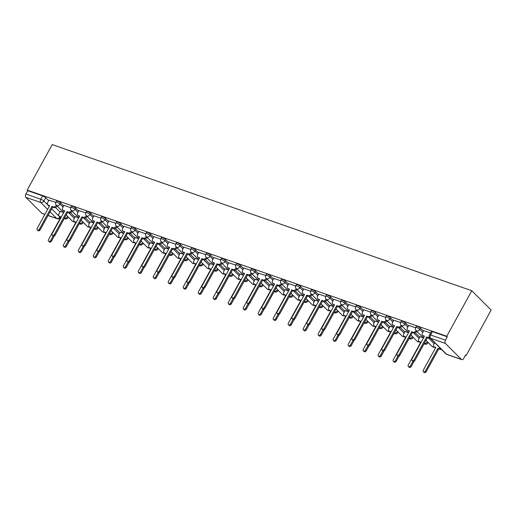 <?xml version="1.0" encoding="UTF-8"?>
<svg xmlns="http://www.w3.org/2000/svg" width="517" height="517" viewBox="0 0 517 517"><rect width="100%" height="100%" fill="white"/><g stroke="black" fill="none" stroke-linecap="round" stroke-linejoin="round"><path stroke-width="0.78" d="M63.656 205.869L60.683 202.897A2.527 0.556 -151.2 0 0 57.633 201.1A2.527 0.556 -151.2 0 0 56.547 201.01L55.894 202.199A2.527 0.556 28.8 0 1 56.98 202.289A2.527 0.556 28.8 0 1 60.03 204.086L63.003 207.052M78.649 211.091L75.676 208.118A2.527 0.556 -151.2 0 0 72.626 206.322A2.527 0.556 -151.2 0 0 71.54 206.231L70.887 207.42A2.527 0.556 28.8 0 1 71.973 207.511A2.527 0.556 28.8 0 1 75.023 209.307L77.996 212.274M93.642 216.313L90.669 213.34A2.527 0.556 -151.2 0 0 87.619 211.543A2.527 0.556 -151.2 0 0 86.533 211.453L85.88 212.642A2.527 0.556 28.8 0 1 86.966 212.733A2.527 0.556 28.8 0 1 90.016 214.529L92.989 217.495M108.635 221.535L105.655 218.562A2.527 0.556 -151.2 0 0 102.605 216.765A2.527 0.556 -151.2 0 0 101.526 216.675L100.873 217.864A2.527 0.556 28.8 0 1 101.952 217.948A2.527 0.556 28.8 0 1 105.003 219.751L107.982 222.717M123.621 226.75L120.648 223.783A2.527 0.556 -151.2 0 0 117.598 221.987A2.527 0.556 -151.2 0 0 116.512 221.896L115.86 223.085A2.527 0.556 28.8 0 1 116.945 223.17A2.527 0.556 28.8 0 1 119.996 224.973L122.968 227.939M138.614 231.971L135.641 229.005A2.527 0.556 -151.2 0 0 132.591 227.209A2.527 0.556 -151.2 0 0 131.505 227.118L130.853 228.307A2.527 0.556 28.8 0 1 131.938 228.391A2.527 0.556 28.8 0 1 134.989 230.188L137.961 233.161M153.607 237.193L150.634 234.227A2.527 0.556 -151.2 0 0 147.584 232.43A2.527 0.556 -151.2 0 0 146.498 232.34L145.846 233.529A2.527 0.556 28.8 0 1 146.931 233.613A2.527 0.556 28.8 0 1 149.982 235.409L152.954 238.382M168.6 242.415L165.621 239.449A2.527 0.556 -151.2 0 0 162.571 237.652A2.527 0.556 -151.2 0 0 161.491 237.562L160.839 238.751A2.527 0.556 28.8 0 1 161.918 238.835A2.527 0.556 28.8 0 1 164.968 240.631L167.947 243.604M183.587 247.637L180.614 244.67A2.527 0.556 -151.2 0 0 177.564 242.874A2.527 0.556 -151.2 0 0 176.478 242.783L175.825 243.966A2.527 0.556 28.8 0 1 176.911 244.056A2.527 0.556 28.8 0 1 179.961 245.853L182.934 248.826M198.58 252.858L195.607 249.892A2.527 0.556 -151.2 0 0 192.557 248.089A2.527 0.556 -151.2 0 0 191.471 248.005L190.818 249.188A2.527 0.556 28.8 0 1 191.904 249.278A2.527 0.556 28.8 0 1 194.954 251.075L197.927 254.047M213.573 258.08L210.6 255.114A2.527 0.556 -151.2 0 0 207.55 253.311A2.527 0.556 -151.2 0 0 206.464 253.227L205.811 254.409A2.527 0.556 28.8 0 1 206.897 254.5A2.527 0.556 28.8 0 1 209.947 256.296L212.92 259.269M228.566 263.302L225.586 260.329A2.527 0.556 -151.2 0 0 222.536 258.532A2.527 0.556 -151.2 0 0 221.457 258.448L220.804 259.631A2.527 0.556 28.8 0 1 221.883 259.721A2.527 0.556 28.8 0 1 224.934 261.518L227.913 264.491M243.552 268.523L240.579 265.551A2.527 0.556 -151.2 0 0 237.529 263.754A2.527 0.556 -151.2 0 0 236.443 263.67L235.791 264.853A2.527 0.556 28.8 0 1 236.876 264.943A2.527 0.556 28.8 0 1 239.927 266.74L242.9 269.712M258.545 273.745L255.572 270.772A2.527 0.556 -151.2 0 0 252.522 268.976A2.527 0.556 -151.2 0 0 251.436 268.892L250.784 270.074A2.527 0.556 28.8 0 1 251.869 270.165A2.527 0.556 28.8 0 1 254.92 271.961L257.893 274.934M273.538 278.967L270.565 275.994A2.527 0.556 -151.2 0 0 267.515 274.197A2.527 0.556 -151.2 0 0 266.429 274.107L265.777 275.296A2.527 0.556 28.8 0 1 266.862 275.387A2.527 0.556 28.8 0 1 269.913 277.183L272.886 280.156M288.531 284.188L285.552 281.216A2.527 0.556 -151.2 0 0 282.502 279.419A2.527 0.556 -151.2 0 0 281.422 279.329L280.77 280.518A2.527 0.556 28.8 0 1 281.849 280.608A2.527 0.556 28.8 0 1 284.899 282.405L287.879 285.371M303.518 289.41L300.545 286.437A2.527 0.556 -151.2 0 0 297.495 284.641A2.527 0.556 -151.2 0 0 296.409 284.55L295.756 285.739A2.527 0.556 28.8 0 1 296.842 285.83A2.527 0.556 28.8 0 1 299.892 287.626L302.865 290.593M318.511 294.632L315.538 291.659A2.527 0.556 -151.2 0 0 312.488 289.863A2.527 0.556 -151.2 0 0 311.402 289.772L310.749 290.961A2.527 0.556 28.8 0 1 311.835 291.052A2.527 0.556 28.8 0 1 314.885 292.848L317.858 295.814M333.504 299.854L330.531 296.881A2.527 0.556 -151.2 0 0 327.481 295.084A2.527 0.556 -151.2 0 0 326.395 294.994L325.742 296.183A2.527 0.556 28.8 0 1 326.828 296.273A2.527 0.556 28.8 0 1 329.878 298.07L332.851 301.036M348.497 305.075L345.518 302.102A2.527 0.556 -151.2 0 0 342.467 300.306A2.527 0.556 -151.2 0 0 341.388 300.215L340.735 301.405A2.527 0.556 28.8 0 1 341.815 301.495A2.527 0.556 28.8 0 1 344.865 303.292L347.844 306.258M363.483 310.297L360.511 307.324A2.527 0.556 -151.2 0 0 357.46 305.528A2.527 0.556 -151.2 0 0 356.375 305.437L355.722 306.626A2.527 0.556 28.8 0 1 356.808 306.717A2.527 0.556 28.8 0 1 359.858 308.513L362.831 311.48M378.476 315.512L375.504 312.546A2.527 0.556 -151.2 0 0 372.453 310.749A2.527 0.556 -151.2 0 0 371.368 310.659L370.715 311.848A2.527 0.556 28.8 0 1 371.801 311.932A2.527 0.556 28.8 0 1 374.851 313.735L377.824 316.701M393.469 320.734L390.497 317.768A2.527 0.556 -151.2 0 0 387.446 315.971A2.527 0.556 -151.2 0 0 386.361 315.881L385.708 317.07A2.527 0.556 28.8 0 1 386.794 317.154A2.527 0.556 28.8 0 1 389.844 318.957L392.817 321.923M408.462 325.956L405.483 322.989A2.527 0.556 -151.2 0 0 402.433 321.193A2.527 0.556 -151.2 0 0 401.354 321.102L400.701 322.291A2.527 0.556 28.8 0 1 401.78 322.375A2.527 0.556 28.8 0 1 404.83 324.172L407.81 327.145M423.449 331.177L420.476 328.211A2.527 0.556 -151.2 0 0 417.426 326.414A2.527 0.556 -151.2 0 0 416.34 326.324L415.687 327.513A2.527 0.556 28.8 0 1 416.773 327.597A2.527 0.556 28.8 0 1 419.823 329.394L422.796 332.366M465.384 355.341L466.114 355.599L491.15 310.064L471.782 290.722L446.746 336.257L27.181 190.127L52.217 144.592L471.782 290.722M44.863 214.439L42.187 213.508A2.527 1.493 -70.8 0 1 41.832 213.282L25.85 197.32A2.527 1.493 -70.8 0 1 25.908 194.037L27.744 190.689L42.64 195.878A2.527 0.556 28.8 0 1 45.69 197.675L48.669 200.648M55.493 207.459L59.959 211.925M27.744 190.689L27.181 190.127M461.397 359.412L445.415 343.45L430.519 338.267L446.501 354.223L461.397 359.412A2.527 1.493 109.2 0 0 461.752 359.638A2.527 1.493 109.2 0 0 463.717 358.378L465.552 355.037L466.114 355.599M447.315 336.819L432.419 331.636A2.527 0.556 -151.2 0 0 431.333 331.546L429.498 334.887A2.527 0.556 28.8 0 1 430.577 334.977L445.473 340.167L447.315 336.819L446.746 336.257M445.473 340.167A2.527 1.493 109.2 0 0 445.415 343.45M430.551 332.967L423.74 330.654M415.571 327.752L408.747 325.432M423.455 337.84L420.043 336.709M400.585 322.53L393.76 320.21M408.462 332.618L405.05 331.487M385.592 317.309L378.767 314.989M393.469 327.397L390.057 326.266M370.599 312.087L363.774 309.767M378.483 322.175L375.071 321.044M355.606 306.865L348.781 304.545M363.49 316.953L360.078 315.829M340.619 301.644L333.795 299.33M348.497 311.732L345.085 310.607M325.626 296.422L318.802 294.108M333.504 306.51L330.092 305.385M310.633 291.2L303.809 288.887M318.517 301.288L315.105 300.164M295.64 285.979L288.816 283.665M303.524 296.067L300.112 294.942M280.653 280.757L273.829 278.443M288.531 290.845L285.119 289.72M265.66 275.535L258.836 273.222M273.538 285.623L270.126 284.499M250.667 270.313L243.843 268M258.552 280.401L255.139 279.277M235.674 265.092L228.85 262.778M243.559 275.18L240.147 274.055M220.688 259.87L213.864 257.556M228.566 269.958L225.153 268.834M205.695 254.648L198.871 252.335M213.573 264.743L210.16 263.612M190.702 249.433L183.878 247.113M198.586 259.521L195.174 258.39M175.709 244.211L168.885 241.891M183.593 254.299L180.181 253.168M160.722 238.99L153.898 236.67M168.6 249.078L165.188 247.947M145.729 233.768L138.905 231.448M153.607 243.856L150.195 242.725M130.736 228.546L123.912 226.226M138.621 238.634L135.208 237.503M115.743 223.325L108.919 221.005M123.628 233.413L120.215 232.282M100.757 218.103L93.932 215.783M108.635 228.191L105.222 227.06M85.764 212.881L78.939 210.561M93.642 222.969L90.229 221.845M70.771 207.66L63.946 205.346M78.655 217.747L75.243 216.623M70.48 212.681L74.952 217.146M85.473 217.903L89.945 222.368M100.466 223.124L104.938 227.59M115.459 228.346L119.925 232.812M130.446 233.568L134.918 238.033M145.439 238.789L149.911 243.248M160.432 244.011L164.904 248.47M175.425 249.233L179.89 253.692M190.411 254.454L194.883 258.914M205.404 259.676L209.876 264.135M220.397 264.898L224.869 269.357M235.39 270.12L239.856 274.579M250.377 275.341L254.849 279.8M265.37 280.557L269.842 285.022M280.363 285.778L284.835 290.244M295.356 291L299.821 295.465M310.342 296.222L314.814 300.687M325.335 301.443L329.807 305.909M340.328 306.665L344.8 311.131M355.321 311.887L359.787 316.352M370.308 317.108L374.78 321.574M385.301 322.33L389.773 326.796M400.294 327.552L404.766 332.017M415.287 332.774L419.752 337.233M55.778 202.438L48.953 200.124M63.662 212.526L60.25 211.401M423.766 330.602L422.505 332.903A2.527 1.958 -45 0 0 422.641 335.359A2.527 1.958 -45 0 0 423.242 335.727L424.489 336.166L411.946 358.985A1.454 1.124 -45 0 0 412.023 360.394A1.454 1.124 -45 0 0 414.156 359.754L426.699 336.935L427.947 337.368A2.527 1.958 -45 0 0 429.478 337.291M424.27 336.567L423.972 336.464A2.527 1.958 135 0 1 423.378 336.089L422.641 335.359M430.092 338.066A2.527 1.958 135 0 1 428.683 338.099L427.436 337.666L414.886 360.485A1.454 1.124 135 0 1 412.76 361.131L412.023 360.394M426.699 336.935L427.436 337.666M441.389 349.343A2.527 1.958 135 0 1 439.98 349.376L438.726 348.943L437.996 348.212L439.243 348.645A2.527 1.958 -45 0 0 440.652 348.607M434.655 342.622L433.802 344.18A2.527 1.958 -45 0 0 433.937 346.636A2.527 1.958 -45 0 0 434.532 347.004L435.786 347.443L423.236 370.262A1.454 1.124 -45 0 0 423.32 371.671A1.454 1.124 -45 0 0 425.446 371.032L437.996 348.212M438.726 348.943L426.182 371.762A1.454 1.124 135 0 1 424.05 372.408L423.32 371.671M435.566 347.844L435.269 347.741A2.527 1.958 135 0 1 434.674 347.366L433.937 346.636M408.779 325.38L407.512 327.681A2.527 1.958 -45 0 0 407.654 330.137A2.527 1.958 -45 0 0 408.249 330.505L409.496 330.945L396.953 353.764A1.454 1.124 -45 0 0 397.03 355.173A1.454 1.124 -45 0 0 399.163 354.533L411.706 331.714L412.96 332.147A2.527 1.958 -45 0 0 416.069 330.66L416.799 331.391A2.527 1.958 135 0 1 413.69 332.877L412.443 332.444L399.899 355.263A1.454 1.124 135 0 1 397.767 355.909L397.03 355.173M409.277 331.345L408.986 331.242A2.527 1.958 135 0 1 408.385 330.867L407.654 330.137M423.526 337.911L416.069 330.66M411.706 331.714L412.443 332.444M393.786 320.159L392.526 322.459A2.527 1.958 -45 0 0 392.661 324.915A2.527 1.958 -45 0 0 393.256 325.283L394.51 325.723L381.96 348.542A1.454 1.124 -45 0 0 382.044 349.957A1.454 1.124 -45 0 0 384.17 349.311L396.72 326.492L397.967 326.925A2.527 1.958 -45 0 0 401.076 325.439L401.812 326.169A2.527 1.958 135 0 1 398.704 327.662L397.45 327.222L384.906 350.048A1.454 1.124 135 0 1 382.774 350.688L382.044 349.957M394.29 326.124L393.993 326.02A2.527 1.958 135 0 1 393.392 325.645L392.661 324.915M396.72 326.492L397.45 327.222M428.166 342.545L428.095 342.668A2.527 1.958 135 0 1 424.987 344.16L424.043 343.831M420.069 336.657L418.809 338.958A2.527 1.958 -45 0 0 418.944 341.414A2.527 1.958 -45 0 0 419.546 341.782L420.793 342.222L408.249 365.041A1.454 1.124 -45 0 0 408.327 366.456A1.454 1.124 -45 0 0 410.459 365.81L412.947 361.273M424.27 343.43A2.527 1.958 -45 0 0 427.359 341.937L427.43 341.808M414.104 361.241L411.189 366.547A1.454 1.124 135 0 1 409.063 367.186L408.327 366.456M420.573 342.622L420.276 342.519A2.527 1.958 135 0 1 419.681 342.144L418.944 341.414M413.173 337.323L413.102 337.446A2.527 1.958 135 0 1 409.994 338.939L409.057 338.609M405.082 331.436L403.816 333.736A2.527 1.958 -45 0 0 403.951 336.192A2.527 1.958 -45 0 0 404.553 336.561L405.8 337L393.256 359.819A1.454 1.124 -45 0 0 393.334 361.234A1.454 1.124 -45 0 0 395.466 360.588L397.961 356.051M409.994 338.939L409.27 338.215A2.527 1.958 -45 0 0 412.372 336.716L412.437 336.586M399.118 356.019L396.203 361.325A1.454 1.124 135 0 1 394.07 361.965L393.334 361.234M405.58 337.401L405.289 337.297A2.527 1.958 135 0 1 404.688 336.922L403.951 336.192M378.793 314.937L377.533 317.238A2.527 1.958 -45 0 0 377.668 319.693A2.527 1.958 -45 0 0 378.27 320.062L379.517 320.501L366.973 343.32A1.454 1.124 -45 0 0 367.051 344.736A1.454 1.124 -45 0 0 369.183 344.089L381.727 321.27L382.974 321.703A2.527 1.958 -45 0 0 386.083 320.217L386.819 320.947A2.527 1.958 135 0 1 383.711 322.44L382.464 322.001L369.913 344.826A1.454 1.124 135 0 1 367.781 345.466L367.051 344.736M379.297 320.902L379 320.798A2.527 1.958 135 0 1 378.405 320.424L377.668 319.693M381.727 321.27L382.464 322.001M363.8 309.722L362.54 312.016A2.527 1.958 -45 0 0 362.675 314.472A2.527 1.958 -45 0 0 363.277 314.84L364.524 315.28L351.98 338.099A1.454 1.124 -45 0 0 352.058 339.514A1.454 1.124 -45 0 0 354.19 338.868L366.734 316.049L367.981 316.482A2.527 1.958 -45 0 0 371.09 314.995L371.826 315.725A2.527 1.958 135 0 1 368.718 317.218L367.471 316.779L354.921 339.604A1.454 1.124 135 0 1 352.794 340.244L352.058 339.514M364.304 315.68L364.007 315.577A2.527 1.958 135 0 1 363.412 315.202L362.675 314.472M366.734 316.049L367.471 316.779M348.813 304.5L347.547 306.794A2.527 1.958 -45 0 0 347.689 309.25A2.527 1.958 -45 0 0 348.284 309.618L349.531 310.058L336.987 332.877A1.454 1.124 -45 0 0 337.065 334.292A1.454 1.124 -45 0 0 339.197 333.646L351.741 310.827L352.995 311.26A2.527 1.958 -45 0 0 356.103 309.773L356.833 310.504A2.527 1.958 135 0 1 353.725 311.997L352.478 311.557L339.934 334.383A1.454 1.124 135 0 1 337.801 335.022L337.065 334.292M349.311 310.458L349.02 310.355A2.527 1.958 135 0 1 348.419 309.98L347.689 309.25M351.741 310.827L352.478 311.557M398.18 332.101L398.109 332.224A2.527 1.958 135 0 1 395.001 333.717L394.064 333.387M390.089 326.221L388.823 328.515A2.527 1.958 -45 0 0 388.965 330.97A2.527 1.958 -45 0 0 389.559 331.339L390.813 331.778L378.263 354.597A1.454 1.124 -45 0 0 378.341 356.013A1.454 1.124 -45 0 0 380.473 355.366L382.968 350.83M395.001 333.717L394.284 332.993A2.527 1.958 -45 0 0 397.379 331.494L397.45 331.365M384.125 350.797L381.21 356.103A1.454 1.124 135 0 1 379.077 356.743L378.341 356.013M390.587 332.179L390.296 332.076A2.527 1.958 135 0 1 389.695 331.701L388.965 330.97M383.187 326.88L383.123 327.002A2.527 1.958 135 0 1 380.014 328.495L379.071 328.166M375.096 320.999L373.836 323.293A2.527 1.958 -45 0 0 373.972 325.749A2.527 1.958 -45 0 0 374.567 326.124L375.82 326.557L363.27 349.376A1.454 1.124 -45 0 0 363.354 350.791A1.454 1.124 -45 0 0 365.48 350.145L367.975 345.614M380.014 328.495L379.291 327.772A2.527 1.958 -45 0 0 382.386 326.272L382.457 326.143M369.132 345.576L366.217 350.881A1.454 1.124 135 0 1 364.084 351.521L363.354 350.791M375.601 326.957L375.303 326.854A2.527 1.958 135 0 1 374.709 326.486L373.972 325.749M368.201 321.658L368.13 321.781A2.527 1.958 135 0 1 365.021 323.274L364.078 322.944M360.103 315.777L358.843 318.071A2.527 1.958 -45 0 0 358.979 320.527A2.527 1.958 -45 0 0 359.58 320.902L360.827 321.335L348.284 344.154A1.454 1.124 -45 0 0 348.361 345.569A1.454 1.124 -45 0 0 350.494 344.923L352.982 340.393M365.021 323.274L364.298 322.55A2.527 1.958 -45 0 0 367.393 321.051L367.464 320.921M354.139 340.354L351.224 345.66A1.454 1.124 135 0 1 349.098 346.3L348.361 345.569M360.608 321.736L360.31 321.632A2.527 1.958 135 0 1 359.716 321.264L358.979 320.527M333.82 299.278L332.56 301.573A2.527 1.958 -45 0 0 332.696 304.028A2.527 1.958 -45 0 0 333.291 304.403L334.544 304.836L321.994 327.655A1.454 1.124 -45 0 0 322.078 329.07A1.454 1.124 -45 0 0 324.204 328.424L336.754 305.605L338.002 306.038A2.527 1.958 -45 0 0 341.11 304.552L341.847 305.282A2.527 1.958 135 0 1 338.738 306.775L337.485 306.335L324.941 329.161A1.454 1.124 135 0 1 322.808 329.801L322.078 329.07M334.325 305.237L334.027 305.133A2.527 1.958 135 0 1 333.426 304.765L332.696 304.028M336.754 305.605L337.485 306.335M353.208 316.436L353.137 316.559A2.527 1.958 135 0 1 350.028 318.052L349.091 317.722M345.117 310.555L343.85 312.85A2.527 1.958 -45 0 0 343.986 315.305A2.527 1.958 -45 0 0 344.587 315.68L345.834 316.113L333.291 338.932A1.454 1.124 -45 0 0 333.368 340.348A1.454 1.124 -45 0 0 335.501 339.701L337.995 335.171M349.311 317.322A2.527 1.958 -45 0 0 352.407 315.829L352.471 315.7M339.152 335.132L336.237 340.438A1.454 1.124 135 0 1 334.105 341.078L333.368 340.348M345.614 316.514L345.324 316.41A2.527 1.958 135 0 1 344.723 316.042L343.986 315.305M318.827 294.057L317.567 296.351A2.527 1.958 -45 0 0 317.703 298.807A2.527 1.958 -45 0 0 318.304 299.181L319.551 299.614L307.008 322.434A1.454 1.124 -45 0 0 307.085 323.849A1.454 1.124 -45 0 0 309.218 323.203L321.761 300.383L323.009 300.816A2.527 1.958 -45 0 0 326.117 299.33L326.854 300.06A2.527 1.958 135 0 1 323.745 301.553L322.498 301.114L309.948 323.939A1.454 1.124 135 0 1 307.815 324.579L307.085 323.849M319.332 300.015L319.034 299.912A2.527 1.958 135 0 1 318.44 299.543L317.703 298.807M321.761 300.383L322.498 301.114M338.215 311.215L338.144 311.344A2.527 1.958 135 0 1 335.035 312.83L334.098 312.501M330.124 305.334L328.857 307.628A2.527 1.958 -45 0 0 328.999 310.084A2.527 1.958 -45 0 0 329.594 310.458L330.848 310.891L318.298 333.711A1.454 1.124 -45 0 0 318.375 335.126A1.454 1.124 -45 0 0 320.508 334.48L323.002 329.949M335.035 312.83L334.318 312.106A2.527 1.958 -45 0 0 337.414 310.607L337.485 310.484M324.159 329.911L321.244 335.216A1.454 1.124 135 0 1 319.112 335.856L318.375 335.126M330.622 311.292L330.331 311.189A2.527 1.958 135 0 1 329.73 310.82L328.999 310.084M303.834 288.835L302.574 291.129A2.527 1.958 -45 0 0 302.71 293.585A2.527 1.958 -45 0 0 303.311 293.96L304.558 294.393L292.015 317.212A1.454 1.124 -45 0 0 292.092 318.627A1.454 1.124 -45 0 0 294.225 317.981L306.768 295.162L308.016 295.595A2.527 1.958 -45 0 0 311.124 294.108L311.861 294.845A2.527 1.958 135 0 1 308.752 296.331L307.505 295.898L294.955 318.718A1.454 1.124 135 0 1 292.829 319.357L292.092 318.627M304.339 294.793L304.041 294.69A2.527 1.958 135 0 1 303.447 294.322L302.71 293.585M306.768 295.162L307.505 295.898M323.222 305.993L323.157 306.122A2.527 1.958 135 0 1 320.049 307.609L319.105 307.279M315.131 300.112L313.871 302.406A2.527 1.958 -45 0 0 314.006 304.862A2.527 1.958 -45 0 0 314.601 305.237L315.855 305.67L303.305 328.489A1.454 1.124 -45 0 0 303.389 329.904A1.454 1.124 -45 0 0 305.515 329.258L308.009 324.728M320.049 307.609L319.325 306.885A2.527 1.958 -45 0 0 322.421 305.385L322.492 305.263M309.166 324.689L306.251 329.995A1.454 1.124 135 0 1 304.119 330.634L303.389 329.904M315.635 306.07L315.338 305.967A2.527 1.958 135 0 1 314.743 305.599L314.006 304.862M288.848 283.613L287.581 285.907A2.527 1.958 -45 0 0 287.723 288.363A2.527 1.958 -45 0 0 288.318 288.738L289.565 289.171L277.022 311.99A1.454 1.124 -45 0 0 277.099 313.405A1.454 1.124 -45 0 0 279.232 312.759L291.775 289.94L293.029 290.373A2.527 1.958 -45 0 0 296.138 288.887L296.868 289.623A2.527 1.958 135 0 1 293.759 291.11L292.512 290.677L279.968 313.496A1.454 1.124 135 0 1 277.836 314.136L277.099 313.405M289.346 289.572L289.055 289.468A2.527 1.958 135 0 1 288.454 289.1L287.723 288.363M291.775 289.94L292.512 290.677M308.235 300.771L308.164 300.9A2.527 1.958 135 0 1 305.056 302.387L304.112 302.057M300.138 294.89L298.878 297.185A2.527 1.958 -45 0 0 299.013 299.64A2.527 1.958 -45 0 0 299.614 300.015L300.862 300.448L288.318 323.267A1.454 1.124 -45 0 0 288.396 324.682A1.454 1.124 -45 0 0 290.528 324.043L293.016 319.506M304.339 301.657A2.527 1.958 -45 0 0 307.428 300.164L307.499 300.041M294.173 319.467L291.258 324.773A1.454 1.124 135 0 1 289.126 325.413L288.396 324.682M300.642 300.849L300.345 300.745A2.527 1.958 135 0 1 299.75 300.377L299.013 299.64M273.855 278.392L272.595 280.686A2.527 1.958 -45 0 0 272.73 283.142A2.527 1.958 -45 0 0 273.325 283.516L274.579 283.949L262.029 306.768A1.454 1.124 -45 0 0 262.113 308.184A1.454 1.124 -45 0 0 264.239 307.544L276.789 284.718L278.036 285.158A2.527 1.958 -45 0 0 281.145 283.665L281.881 284.402A2.527 1.958 135 0 1 278.773 285.888L277.519 285.455L264.975 308.274A1.454 1.124 135 0 1 262.843 308.914L262.113 308.184M274.359 284.35L274.062 284.247A2.527 1.958 135 0 1 273.461 283.878L272.73 283.142M276.789 284.718L277.519 285.455M293.242 295.55L293.171 295.679A2.527 1.958 135 0 1 290.063 297.165L289.126 296.836M285.151 289.669L283.885 291.963A2.527 1.958 -45 0 0 284.02 294.419A2.527 1.958 -45 0 0 284.621 294.793L285.869 295.226L273.325 318.045A1.454 1.124 -45 0 0 273.403 319.461A1.454 1.124 -45 0 0 275.535 318.821L278.03 314.284M289.346 296.435A2.527 1.958 -45 0 0 292.441 294.942L292.506 294.819M279.186 314.246L276.272 319.551A1.454 1.124 135 0 1 274.139 320.191L273.403 319.461M285.649 295.627L285.358 295.524A2.527 1.958 135 0 1 284.757 295.155L284.02 294.419M258.862 273.17L257.602 275.464A2.527 1.958 -45 0 0 257.737 277.92A2.527 1.958 -45 0 0 258.338 278.295L259.586 278.728L247.042 301.547A1.454 1.124 -45 0 0 247.12 302.962A1.454 1.124 -45 0 0 249.252 302.322L261.796 279.497L263.043 279.936A2.527 1.958 -45 0 0 266.152 278.443L266.888 279.18A2.527 1.958 135 0 1 263.78 280.666L262.533 280.233L249.982 303.052A1.454 1.124 135 0 1 247.85 303.692L247.12 302.962M259.366 279.128L259.069 279.025A2.527 1.958 135 0 1 258.474 278.657L257.737 277.92M261.796 279.497L262.533 280.233M278.249 290.328L278.178 290.457A2.527 1.958 135 0 1 275.07 291.943L274.133 291.614M270.158 284.447L268.892 286.741A2.527 1.958 -45 0 0 269.034 289.197A2.527 1.958 -45 0 0 269.628 289.572L270.882 290.005L258.332 312.83A1.454 1.124 -45 0 0 258.41 314.239A1.454 1.124 -45 0 0 260.542 313.599L263.037 309.063M274.353 291.213A2.527 1.958 -45 0 0 277.448 289.72L277.519 289.598M264.193 309.024L261.279 314.33A1.454 1.124 135 0 1 259.146 314.976L258.41 314.239M270.656 290.405L270.365 290.302A2.527 1.958 135 0 1 269.764 289.934L269.034 289.197M243.869 267.948L242.609 270.242A2.527 1.958 -45 0 0 242.744 272.698A2.527 1.958 -45 0 0 243.345 273.073L244.593 273.506L232.049 296.331A1.454 1.124 -45 0 0 232.127 297.74A1.454 1.124 -45 0 0 234.259 297.101L246.803 274.275L248.05 274.714A2.527 1.958 -45 0 0 251.159 273.222L251.895 273.958A2.527 1.958 135 0 1 248.787 275.445L247.54 275.012L234.989 297.831A1.454 1.124 135 0 1 232.863 298.477L232.127 297.74M244.373 273.907L244.076 273.803A2.527 1.958 135 0 1 243.481 273.435L242.744 272.698M246.803 274.275L247.54 275.012M263.256 285.106L263.192 285.235A2.527 1.958 135 0 1 260.083 286.722L259.14 286.392M255.165 279.225L253.905 281.519A2.527 1.958 -45 0 0 254.041 283.982A2.527 1.958 -45 0 0 254.635 284.35L255.889 284.783L243.339 307.609A1.454 1.124 -45 0 0 243.423 309.017A1.454 1.124 -45 0 0 245.549 308.378L248.044 303.841M260.083 286.722L259.36 285.998A2.527 1.958 -45 0 0 262.455 284.499L262.526 284.376M249.2 303.809L246.286 309.108A1.454 1.124 135 0 1 244.153 309.754L243.423 309.017M255.669 285.184L255.372 285.08A2.527 1.958 135 0 1 254.778 284.712L254.041 283.982M228.882 262.726L227.616 265.021A2.527 1.958 -45 0 0 227.758 267.483A2.527 1.958 -45 0 0 228.352 267.851L229.6 268.284L217.056 291.11A1.454 1.124 -45 0 0 217.134 292.519A1.454 1.124 -45 0 0 219.266 291.879L231.81 269.053L233.064 269.493A2.527 1.958 -45 0 0 236.172 268L236.902 268.737A2.527 1.958 135 0 1 233.794 270.223L232.547 269.79L220.003 292.609A1.454 1.124 135 0 1 217.87 293.255L217.134 292.519M229.38 268.685L229.089 268.582A2.527 1.958 135 0 1 228.488 268.213L227.758 267.483M243.63 275.257L236.172 268M231.81 269.053L232.547 269.79M248.27 279.884L248.199 280.014A2.527 1.958 135 0 1 245.09 281.5L244.147 281.177M240.172 274.004L238.912 276.298A2.527 1.958 -45 0 0 239.048 278.76A2.527 1.958 -45 0 0 239.649 279.128L240.896 279.561L228.352 302.387A1.454 1.124 -45 0 0 228.43 303.796A1.454 1.124 -45 0 0 230.563 303.156L233.051 298.619M245.09 281.5L244.367 280.776A2.527 1.958 -45 0 0 247.462 279.277L247.533 279.154M234.207 298.587L231.293 303.886A1.454 1.124 135 0 1 229.16 304.532L228.43 303.796M240.676 279.962L240.379 279.859A2.527 1.958 135 0 1 239.785 279.49L239.048 278.76M213.889 257.505L212.629 259.799A2.527 1.958 -45 0 0 212.765 262.261A2.527 1.958 -45 0 0 213.359 262.63L214.613 263.063L202.063 285.888A1.454 1.124 -45 0 0 202.147 287.297A1.454 1.124 -45 0 0 204.273 286.657L216.823 263.832L218.071 264.271A2.527 1.958 -45 0 0 221.179 262.778L221.916 263.515A2.527 1.958 135 0 1 218.807 265.001L217.554 264.568L205.01 287.387A1.454 1.124 135 0 1 202.877 288.034L202.147 287.297M214.393 263.463L214.096 263.36A2.527 1.958 135 0 1 213.495 262.991L212.765 262.261M216.823 263.832L217.554 264.568M233.277 274.663L233.206 274.792A2.527 1.958 135 0 1 230.097 276.278L229.16 275.955M225.186 268.782L223.919 271.082A2.527 1.958 -45 0 0 224.055 273.538A2.527 1.958 -45 0 0 224.656 273.907L225.903 274.34L213.359 297.165A1.454 1.124 -45 0 0 213.437 298.574A1.454 1.124 -45 0 0 215.57 297.934L218.064 293.397M230.097 276.278L229.374 275.555A2.527 1.958 -45 0 0 232.476 274.055L232.54 273.932M219.221 293.365L216.306 298.664A1.454 1.124 135 0 1 214.174 299.311L213.437 298.574M225.683 274.74L225.393 274.637A2.527 1.958 135 0 1 224.792 274.268L224.055 273.538M198.896 252.283L197.636 254.584A2.527 1.958 -45 0 0 197.772 257.039A2.527 1.958 -45 0 0 198.373 257.408L199.62 257.841L187.076 280.666A1.454 1.124 -45 0 0 187.154 282.075A1.454 1.124 -45 0 0 189.287 281.435L201.83 258.61L203.078 259.049A2.527 1.958 -45 0 0 206.186 257.556L206.923 258.293A2.527 1.958 135 0 1 203.814 259.78L202.561 259.347L190.017 282.166A1.454 1.124 135 0 1 187.884 282.812L187.154 282.075M199.4 258.242L199.103 258.138A2.527 1.958 135 0 1 198.509 257.77L197.772 257.039M201.83 258.61L202.561 259.347M218.284 269.441L218.213 269.57A2.527 1.958 135 0 1 215.104 271.057L214.167 270.734M210.193 263.56L208.926 265.861A2.527 1.958 -45 0 0 209.068 268.317A2.527 1.958 -45 0 0 209.663 268.685L210.917 269.118L198.366 291.943A1.454 1.124 -45 0 0 198.444 293.352A1.454 1.124 -45 0 0 200.577 292.712L203.071 288.176M215.104 271.057L214.381 270.339A2.527 1.958 -45 0 0 217.483 268.84L217.554 268.711M204.228 288.143L201.313 293.443A1.454 1.124 135 0 1 199.181 294.089L198.444 293.352M210.69 269.519L210.4 269.422A2.527 1.958 135 0 1 209.799 269.047L209.068 268.317M183.903 247.061L182.643 249.362A2.527 1.958 -45 0 0 182.779 251.818A2.527 1.958 -45 0 0 183.38 252.186L184.627 252.619L172.083 275.445A1.454 1.124 -45 0 0 172.161 276.853A1.454 1.124 -45 0 0 174.294 276.214L186.837 253.395L188.085 253.828A2.527 1.958 -45 0 0 191.193 252.341L191.93 253.072A2.527 1.958 135 0 1 188.821 254.558L187.574 254.125L175.024 276.944A1.454 1.124 135 0 1 172.898 277.59L172.161 276.853M184.407 253.02L184.11 252.923A2.527 1.958 135 0 1 183.516 252.548L182.779 251.818M198.657 259.592L191.193 252.341M186.837 253.395L187.574 254.125M203.291 264.219L203.226 264.349A2.527 1.958 135 0 1 200.118 265.835L199.174 265.512M195.2 258.338L193.94 260.639A2.527 1.958 -45 0 0 194.075 263.095A2.527 1.958 -45 0 0 194.67 263.463L195.924 263.903L183.373 286.722A1.454 1.124 -45 0 0 183.457 288.131A1.454 1.124 -45 0 0 185.584 287.491L188.078 282.954M200.118 265.835L199.394 265.118A2.527 1.958 -45 0 0 202.49 263.618L202.561 263.489M189.235 282.922L186.32 288.221A1.454 1.124 135 0 1 184.188 288.867L183.457 288.131M195.704 264.297L195.407 264.2A2.527 1.958 135 0 1 194.812 263.825L194.075 263.095M168.917 241.84L167.65 244.14A2.527 1.958 -45 0 0 167.792 246.596A2.527 1.958 -45 0 0 168.387 246.964L169.634 247.397L157.09 270.223A1.454 1.124 -45 0 0 157.168 271.632A1.454 1.124 -45 0 0 159.301 270.992L171.844 248.173L173.098 248.606A2.527 1.958 -45 0 0 176.207 247.12L176.937 247.85A2.527 1.958 135 0 1 173.828 249.336L172.581 248.903L160.037 271.722A1.454 1.124 135 0 1 157.905 272.369L157.168 271.632M169.414 247.798L169.124 247.701A2.527 1.958 135 0 1 168.523 247.326L167.792 246.596M171.844 248.173L172.581 248.903M188.304 259.004L188.233 259.127A2.527 1.958 135 0 1 185.125 260.613L184.181 260.29M180.207 253.117L178.947 255.417A2.527 1.958 -45 0 0 179.082 257.873A2.527 1.958 -45 0 0 179.683 258.242L180.931 258.681L168.387 281.5A1.454 1.124 -45 0 0 168.464 282.909A1.454 1.124 -45 0 0 170.597 282.269L173.085 277.732M185.125 260.613L184.401 259.896A2.527 1.958 -45 0 0 187.497 258.397L187.568 258.267M174.242 277.7L171.327 282.999A1.454 1.124 135 0 1 169.195 283.646L168.464 282.909M180.711 259.082L180.414 258.978A2.527 1.958 135 0 1 179.819 258.603L179.082 257.873M153.924 236.618L152.657 238.919A2.527 1.958 -45 0 0 152.799 241.374A2.527 1.958 -45 0 0 153.394 241.743L154.648 242.182L142.097 265.001A1.454 1.124 -45 0 0 142.181 266.41A1.454 1.124 -45 0 0 144.308 265.77L156.858 242.951L158.105 243.384A2.527 1.958 -45 0 0 161.214 241.898L161.95 242.628A2.527 1.958 135 0 1 158.842 244.114L157.588 243.681L145.044 266.501A1.454 1.124 135 0 1 142.912 267.147L142.181 266.41M154.428 242.583L154.131 242.479A2.527 1.958 135 0 1 153.53 242.105L152.799 241.374M168.678 249.149L161.214 241.898M156.858 242.951L157.588 243.681M173.311 253.782L173.24 253.905A2.527 1.958 135 0 1 170.132 255.392L169.195 255.068M165.214 247.895L163.954 250.196A2.527 1.958 -45 0 0 164.089 252.651A2.527 1.958 -45 0 0 164.69 253.02L165.938 253.459L153.394 276.278A1.454 1.124 -45 0 0 153.471 277.687A1.454 1.124 -45 0 0 155.604 277.047L158.099 272.511M169.414 254.668A2.527 1.958 -45 0 0 172.51 253.175L172.575 253.046M159.255 272.478L156.334 277.778A1.454 1.124 135 0 1 154.208 278.424L153.471 277.687M165.718 253.86L165.427 253.757A2.527 1.958 135 0 1 164.826 253.382L164.089 252.651M138.931 231.396L137.671 233.697A2.527 1.958 -45 0 0 137.806 236.153A2.527 1.958 -45 0 0 138.407 236.521L139.655 236.96L127.111 259.78A1.454 1.124 -45 0 0 127.188 261.188A1.454 1.124 -45 0 0 129.321 260.549L141.865 237.73L143.112 238.163A2.527 1.958 -45 0 0 146.221 236.676L146.957 237.406A2.527 1.958 135 0 1 143.849 238.893L142.595 238.46L130.051 261.279A1.454 1.124 135 0 1 127.919 261.925L127.188 261.188M139.435 237.361L139.138 237.258A2.527 1.958 135 0 1 138.543 236.883L137.806 236.153M141.865 237.73L142.595 238.46M158.318 248.561L158.247 248.683A2.527 1.958 135 0 1 155.139 250.176L154.202 249.847M150.227 242.673L148.961 244.974A2.527 1.958 -45 0 0 149.103 247.43A2.527 1.958 -45 0 0 149.697 247.798L150.945 248.238L138.401 271.057A1.454 1.124 -45 0 0 138.478 272.472A1.454 1.124 -45 0 0 140.611 271.826L143.106 267.289M155.139 250.176L154.415 249.452A2.527 1.958 -45 0 0 157.517 247.953L157.588 247.824M144.262 267.257L141.348 272.562A1.454 1.124 135 0 1 139.215 273.202L138.478 272.472M150.725 248.638L150.434 248.535A2.527 1.958 135 0 1 149.833 248.16L149.103 247.43M123.938 226.175L122.678 228.475A2.527 1.958 -45 0 0 122.813 230.931A2.527 1.958 -45 0 0 123.414 231.299L124.662 231.739L112.118 254.558A1.454 1.124 -45 0 0 112.195 255.973A1.454 1.124 -45 0 0 114.328 255.327L126.872 232.508L128.119 232.941A2.527 1.958 -45 0 0 131.228 231.454L131.964 232.185A2.527 1.958 135 0 1 128.856 233.678L127.609 233.238L115.058 256.064A1.454 1.124 135 0 1 112.932 256.703L112.195 255.973M124.442 232.139L124.145 232.036A2.527 1.958 135 0 1 123.55 231.661L122.813 230.931M126.872 232.508L127.609 233.238M143.325 243.339L143.261 243.462A2.527 1.958 135 0 1 140.152 244.955L139.209 244.625M135.234 237.452L133.974 239.752A2.527 1.958 -45 0 0 134.11 242.208A2.527 1.958 -45 0 0 134.704 242.576L135.958 243.016L123.408 265.835A1.454 1.124 -45 0 0 123.492 267.25A1.454 1.124 -45 0 0 125.618 266.604L128.113 262.067M140.152 244.955L139.428 244.231A2.527 1.958 -45 0 0 142.524 242.732L142.595 242.602M129.269 262.035L126.355 267.341A1.454 1.124 135 0 1 124.222 267.98L123.492 267.25M135.738 243.417L135.441 243.313A2.527 1.958 135 0 1 134.847 242.938L134.11 242.208M108.951 220.953L107.685 223.254A2.527 1.958 -45 0 0 107.827 225.709A2.527 1.958 -45 0 0 108.421 226.078L109.669 226.517L97.125 249.336A1.454 1.124 -45 0 0 97.202 250.751A1.454 1.124 -45 0 0 99.335 250.105L111.879 227.286L113.133 227.719A2.527 1.958 -45 0 0 116.241 226.233L116.971 226.963A2.527 1.958 135 0 1 113.863 228.456L112.616 228.016L100.072 250.842A1.454 1.124 135 0 1 97.939 251.482L97.202 250.751M109.449 226.918L109.158 226.814A2.527 1.958 135 0 1 108.557 226.44L107.827 225.709M123.699 233.484L116.241 226.233M111.879 227.286L112.616 228.016M128.339 238.117L128.268 238.24A2.527 1.958 135 0 1 125.159 239.733L124.216 239.403M120.241 232.236L118.981 234.531A2.527 1.958 -45 0 0 119.117 236.986A2.527 1.958 -45 0 0 119.718 237.355L120.965 237.794L108.421 260.613A1.454 1.124 -45 0 0 108.499 262.029A1.454 1.124 -45 0 0 110.632 261.382L113.12 256.846M125.159 239.733L124.435 239.009A2.527 1.958 -45 0 0 127.531 237.51L127.602 237.381M114.276 256.813L111.362 262.119A1.454 1.124 135 0 1 109.229 262.759L108.499 262.029M120.745 238.195L120.448 238.091A2.527 1.958 135 0 1 119.854 237.717L119.117 236.986M93.958 215.738L92.692 218.032A2.527 1.958 -45 0 0 92.834 220.488A2.527 1.958 -45 0 0 93.428 220.856L94.682 221.295L82.132 244.114A1.454 1.124 -45 0 0 82.216 245.53A1.454 1.124 -45 0 0 84.342 244.884L96.892 222.064L98.14 222.497A2.527 1.958 -45 0 0 101.248 221.011L101.985 221.741A2.527 1.958 135 0 1 98.876 223.234L97.623 222.795L85.079 245.62A1.454 1.124 135 0 1 82.946 246.26L82.216 245.53M94.462 221.696L94.165 221.593A2.527 1.958 135 0 1 93.564 221.218L92.834 220.488M96.892 222.064L97.623 222.795M113.346 232.896L113.275 233.018A2.527 1.958 135 0 1 110.166 234.511L109.229 234.182M105.248 227.015L103.988 229.309A2.527 1.958 -45 0 0 104.124 231.765A2.527 1.958 -45 0 0 104.725 232.139L105.972 232.572L93.428 255.392A1.454 1.124 -45 0 0 93.506 256.807A1.454 1.124 -45 0 0 95.639 256.161L98.133 251.63M110.166 234.511L109.442 233.787A2.527 1.958 -45 0 0 112.544 232.288L112.609 232.159M99.29 251.592L96.369 256.897A1.454 1.124 135 0 1 94.243 257.537L93.506 256.807M105.752 232.973L105.462 232.87A2.527 1.958 135 0 1 104.861 232.501L104.124 231.765M78.965 210.516L77.705 212.81A2.527 1.958 -45 0 0 77.841 215.266A2.527 1.958 -45 0 0 78.442 215.634L79.689 216.074L67.145 238.893A1.454 1.124 -45 0 0 67.223 240.308A1.454 1.124 -45 0 0 69.356 239.662L81.899 216.843L83.147 217.276A2.527 1.958 -45 0 0 86.255 215.789L86.992 216.52A2.527 1.958 135 0 1 83.883 218.012L82.63 217.573L70.086 240.399A1.454 1.124 135 0 1 67.953 241.038L67.223 240.308M79.469 216.474L79.172 216.371A2.527 1.958 135 0 1 78.578 215.996L77.841 215.266M81.899 216.843L82.63 217.573M98.353 227.674L98.282 227.797A2.527 1.958 135 0 1 95.173 229.29L94.236 228.96M90.262 221.793L88.995 224.087A2.527 1.958 -45 0 0 89.137 226.543A2.527 1.958 -45 0 0 89.732 226.918L90.979 227.351L78.435 250.17A1.454 1.124 -45 0 0 78.513 251.585A1.454 1.124 -45 0 0 80.646 250.939L83.14 246.409M94.456 228.559A2.527 1.958 -45 0 0 97.551 227.066L97.623 226.937M84.297 246.37L81.382 251.676A1.454 1.124 135 0 1 79.25 252.315L78.513 251.585M90.759 227.751L90.469 227.648A2.527 1.958 135 0 1 89.868 227.28L89.137 226.543M63.972 205.294L62.712 207.588A2.527 1.958 -45 0 0 62.848 210.044A2.527 1.958 -45 0 0 63.449 210.419L64.696 210.852L52.152 233.671A1.454 1.124 -45 0 0 52.23 235.086A1.454 1.124 -45 0 0 54.363 234.44L66.906 211.621L68.154 212.054A2.527 1.958 -45 0 0 71.262 210.568L71.999 211.298A2.527 1.958 135 0 1 68.89 212.791L67.643 212.351L55.093 235.177A1.454 1.124 135 0 1 52.967 235.817L52.23 235.086M64.476 211.253L64.179 211.149A2.527 1.958 135 0 1 63.585 210.781L62.848 210.044M66.906 211.621L67.643 212.351M83.36 222.452L83.295 222.575A2.527 1.958 135 0 1 80.187 224.068L79.243 223.738M75.269 216.571L74.009 218.865A2.527 1.958 -45 0 0 74.144 221.321A2.527 1.958 -45 0 0 74.739 221.696L75.993 222.129L63.442 244.948A1.454 1.124 -45 0 0 63.526 246.363A1.454 1.124 -45 0 0 65.653 245.717L68.147 241.187M80.187 224.068L79.463 223.344A2.527 1.958 -45 0 0 82.558 221.845L82.63 221.715M69.304 241.148L66.389 246.454A1.454 1.124 135 0 1 64.257 247.094L63.526 246.363M75.773 222.53L75.476 222.426A2.527 1.958 135 0 1 74.875 222.058L74.144 221.321M48.986 200.073L47.719 202.367A2.527 1.958 -45 0 0 47.861 204.822A2.527 1.958 -45 0 0 48.456 205.197L49.703 205.63L37.159 228.449A1.454 1.124 -45 0 0 37.237 229.865A1.454 1.124 -45 0 0 39.37 229.218L51.913 206.399L53.167 206.832A2.527 1.958 -45 0 0 56.275 205.346L57.006 206.076A2.527 1.958 135 0 1 53.897 207.569L52.65 207.13L40.106 229.955A1.454 1.124 135 0 1 37.974 230.595L37.237 229.865M49.483 206.031L49.193 205.928A2.527 1.958 135 0 1 48.592 205.559L47.861 204.822M51.913 206.399L52.65 207.13M68.373 217.23L68.302 217.36A2.527 1.958 135 0 1 65.194 218.846L64.25 218.517M60.276 211.35L59.016 213.644A2.527 1.958 -45 0 0 59.151 216.1A2.527 1.958 -45 0 0 59.752 216.474L61 216.907L48.456 239.726A1.454 1.124 -45 0 0 48.533 241.142A1.454 1.124 -45 0 0 50.666 240.495L53.154 235.965M65.194 218.846L64.47 218.122A2.527 1.958 -45 0 0 67.565 216.623L67.637 216.5M54.311 235.926L51.396 241.232A1.454 1.124 135 0 1 49.264 241.872L48.533 241.142M60.78 217.308L60.483 217.205A2.527 1.958 135 0 1 59.888 216.836L59.151 216.1M60.683 202.897L60.03 204.086A2.527 1.958 135 0 1 56.922 205.572A2.527 1.958 -45 0 1 56.327 205.204L63.733 212.603M75.676 208.118L75.023 209.307A2.527 1.958 135 0 1 71.915 210.794A2.527 1.958 -45 0 1 71.314 210.425L78.726 217.825M90.669 213.34L90.016 214.529A2.527 1.958 135 0 1 86.908 216.016A2.527 1.958 -45 0 1 86.307 215.647L93.719 223.047M105.655 218.562L105.003 219.751A2.527 1.958 135 0 1 101.894 221.237A2.527 1.958 -45 0 1 101.3 220.869L108.712 228.262M120.648 223.783L119.996 224.973A2.527 1.958 135 0 1 116.887 226.459A2.527 1.958 -45 0 1 116.293 226.084A2.527 2.527 0 0 1 115.86 223.085M135.641 229.005L134.989 230.188A2.527 1.958 135 0 1 131.88 231.681A2.527 1.958 -45 0 1 131.279 231.306L138.692 238.705M150.634 234.227L149.982 235.409A2.527 1.958 135 0 1 146.873 236.902A2.527 1.958 -45 0 1 146.272 236.528L153.685 243.927M165.621 239.449L164.968 240.631A2.527 1.958 135 0 1 161.86 242.124A2.527 1.958 -45 0 1 161.265 241.749A2.527 2.527 0 0 1 160.839 238.751M180.614 244.67L179.961 245.853A2.527 1.958 135 0 1 176.853 247.346A2.527 1.958 -45 0 1 176.258 246.971L183.664 254.37M195.607 249.892L194.954 251.075A2.527 1.958 135 0 1 191.846 252.567A2.527 1.958 -45 0 1 191.245 252.193A2.527 2.527 0 0 1 190.818 249.188M210.6 255.114L209.947 256.296A2.527 1.958 135 0 1 206.839 257.789A2.527 1.958 -45 0 1 206.238 257.414L213.65 264.814M225.586 260.329L224.934 261.518A2.527 1.958 135 0 1 221.825 263.004A2.527 1.958 -45 0 1 221.231 262.636L228.643 270.036M240.579 265.551L239.927 266.74A2.527 1.958 135 0 1 236.818 268.226A2.527 1.958 -45 0 1 236.224 267.858A2.527 2.527 0 0 1 235.791 264.853M255.572 270.772L254.92 271.961A2.527 1.958 135 0 1 251.811 273.448A2.527 1.958 -45 0 1 251.21 273.079L258.623 280.479M270.565 275.994L269.913 277.183A2.527 1.958 135 0 1 266.804 278.669A2.527 1.958 -45 0 1 266.203 278.301L273.616 285.701M285.552 281.216L284.899 282.405A2.527 1.958 135 0 1 281.791 283.891A2.527 1.958 -45 0 1 281.196 283.523L288.609 290.922M300.545 286.437L299.892 287.626A2.527 1.958 135 0 1 296.784 289.113A2.527 1.958 -45 0 1 296.189 288.745L303.595 296.144M315.538 291.659L314.885 292.848A2.527 1.958 135 0 1 311.777 294.335A2.527 1.958 -45 0 1 311.176 293.966L318.588 301.366M330.531 296.881L329.878 298.07A2.527 1.958 135 0 1 326.77 299.556A2.527 1.958 -45 0 1 326.169 299.188L333.581 306.587M345.518 302.102L344.865 303.292A2.527 1.958 135 0 1 341.756 304.778A2.527 1.958 -45 0 1 341.162 304.41L348.574 311.809M360.511 307.324L359.858 308.513A2.527 1.958 135 0 1 356.749 310A2.527 1.958 -45 0 1 356.155 309.631L363.561 317.024M375.504 312.546L374.851 313.735A2.527 1.958 135 0 1 371.742 315.221A2.527 1.958 -45 0 1 371.141 314.853L378.554 322.246M390.497 317.768L389.844 318.957A2.527 1.958 135 0 1 386.735 320.443A2.527 1.958 -45 0 1 386.134 320.068L393.547 327.468M405.483 322.989L404.83 324.172A2.527 1.958 135 0 1 401.728 325.665A2.527 1.958 -45 0 1 401.127 325.29L408.54 332.689M420.476 328.211L419.823 329.394A2.527 1.958 135 0 1 416.715 330.886A2.527 1.958 -45 0 1 416.12 330.512A2.527 2.527 0 0 1 415.687 327.513M45.69 197.675L43.855 201.023L49.27 206.425M51.7 208.855L59.836 216.978A2.527 0.556 28.8 0 1 60.127 217.528L60.334 217.146M59.907 216.849L59.836 216.978A2.527 1.958 -45 0 1 56.728 218.465L50.071 211.821M47.635 209.391L40.746 202.509L25.85 197.32M41.832 213.282L44.908 214.355M48.075 215.453L56.728 218.465A2.527 1.493 109.2 0 0 57.083 218.691A2.527 2.527 0 0 0 60.127 217.528M68.671 212.713L74.299 218.329M83.664 217.935L89.292 223.551M98.657 223.157L104.285 228.773M113.65 228.378L119.272 233.994M128.636 233.6L134.265 239.216M143.629 238.822L149.258 244.438M158.622 244.043L164.251 249.659M173.615 249.265L179.237 254.881M188.602 254.487L194.23 260.103M203.595 259.708L209.223 265.324M218.588 264.924L224.216 270.546M233.581 270.145L239.203 275.768M248.567 275.367L254.196 280.99M263.56 280.589L269.189 286.211M278.553 285.811L284.182 291.433M293.546 291.032L299.169 296.655M308.533 296.254L314.162 301.876M323.526 301.476L329.155 307.092M338.519 306.697L344.148 312.313M353.512 311.919L359.134 317.535M368.498 317.141L374.127 322.757M383.491 322.362L389.12 327.978M398.484 327.584L404.113 333.2M413.477 332.806L419.1 338.422M428.464 338.028L434.093 343.643M434.448 347.146A2.527 2.527 0 0 1 432.102 346.474A2.527 1.958 -45 0 0 432.697 346.842A2.527 1.958 -45 0 0 434.106 346.804M419.455 341.924A2.527 2.527 0 0 1 417.109 341.252A2.527 1.958 -45 0 0 417.704 341.621A2.527 1.958 -45 0 0 419.119 341.582M404.468 336.703A2.527 2.527 0 0 1 402.116 336.031A2.527 1.958 -45 0 0 402.717 336.399A2.527 1.958 -45 0 0 404.126 336.36M389.475 331.481A2.527 2.527 0 0 1 387.123 330.809A2.527 1.958 -45 0 0 387.724 331.177A2.527 1.958 -45 0 0 389.133 331.138M374.482 326.259A2.527 2.527 0 0 1 372.137 325.587A2.527 1.958 -45 0 0 372.731 325.956A2.527 1.958 -45 0 0 374.14 325.923M359.489 321.038A2.527 2.527 0 0 1 357.144 320.366A2.527 1.958 -45 0 0 357.738 320.734A2.527 1.958 -45 0 0 359.153 320.702M344.503 315.816A2.527 2.527 0 0 1 342.151 315.144A2.527 1.958 -45 0 0 342.752 315.512A2.527 1.958 -45 0 0 344.16 315.48M329.51 310.594A2.527 2.527 0 0 1 327.158 309.922A2.527 1.958 -45 0 0 327.759 310.29A2.527 1.958 -45 0 0 329.167 310.258M314.517 305.373A2.527 2.527 0 0 1 312.171 304.7A2.527 1.958 -45 0 0 312.766 305.069A2.527 1.958 -45 0 0 314.174 305.036M299.524 300.151A2.527 2.527 0 0 1 297.178 299.479A2.527 1.958 -45 0 0 297.773 299.854A2.527 1.958 -45 0 0 299.188 299.815M284.537 294.936A2.527 2.527 0 0 1 282.185 294.257A2.527 1.958 -45 0 0 282.786 294.632A2.527 1.958 -45 0 0 284.195 294.593M269.544 289.714A2.527 2.527 0 0 1 267.192 289.035A2.527 1.958 -45 0 0 267.793 289.41A2.527 1.958 -45 0 0 269.202 289.371M254.551 284.492A2.527 2.527 0 0 1 252.206 283.814A2.527 1.958 -45 0 0 252.8 284.188A2.527 1.958 -45 0 0 254.209 284.15M239.558 279.27A2.527 2.527 0 0 1 237.213 278.592A2.527 1.958 -45 0 0 237.807 278.967A2.527 1.958 -45 0 0 239.222 278.928M224.572 274.049A2.527 2.527 0 0 1 222.22 273.37A2.527 1.958 -45 0 0 222.821 273.745A2.527 1.958 -45 0 0 224.229 273.706M209.579 268.827A2.527 2.527 0 0 1 207.227 268.149A2.527 1.958 -45 0 0 207.828 268.523A2.527 1.958 -45 0 0 209.236 268.485M194.586 263.605A2.527 2.527 0 0 1 192.24 262.933A2.527 1.958 -45 0 0 192.835 263.302A2.527 1.958 -45 0 0 194.243 263.263M179.593 258.384A2.527 2.527 0 0 1 177.247 257.712A2.527 1.958 -45 0 0 177.842 258.08A2.527 1.958 -45 0 0 179.257 258.041M164.606 253.162A2.527 2.527 0 0 1 162.254 252.49A2.527 1.958 -45 0 0 162.855 252.858A2.527 1.958 -45 0 0 164.264 252.819M149.613 247.94A2.527 2.527 0 0 1 147.261 247.268A2.527 1.958 -45 0 0 147.862 247.637A2.527 1.958 -45 0 0 149.271 247.598M134.62 242.719A2.527 2.527 0 0 1 132.274 242.046A2.527 1.958 -45 0 0 132.869 242.415A2.527 1.958 -45 0 0 134.278 242.376M119.627 237.497A2.527 2.527 0 0 1 117.281 236.825A2.527 1.958 -45 0 0 117.876 237.193A2.527 1.958 -45 0 0 119.291 237.161M104.641 232.275A2.527 2.527 0 0 1 102.288 231.603A2.527 1.958 -45 0 0 102.889 231.971A2.527 1.958 -45 0 0 104.298 231.939M89.648 227.053A2.527 2.527 0 0 1 87.295 226.381A2.527 1.958 -45 0 0 87.896 226.75A2.527 1.958 -45 0 0 89.305 226.717M74.655 221.832A2.527 2.527 0 0 1 72.309 221.16A2.527 1.958 -45 0 0 72.903 221.528A2.527 1.958 -45 0 0 74.312 221.496M432.419 331.636L430.577 334.977A2.527 1.493 -70.8 0 0 430.519 338.267A2.527 1.958 135 0 1 429.924 337.892L445.906 353.848A2.527 2.527 0 0 0 446.856 354.449L461.752 359.638M42.64 195.878L40.804 199.226A2.527 0.556 28.8 0 1 43.855 201.023A2.527 1.958 -45 0 1 40.746 202.509A2.527 1.493 -70.8 0 1 40.804 199.226L25.908 194.037M446.856 354.449A2.527 1.493 109.2 0 1 446.501 354.223A2.527 1.958 135 0 1 445.906 353.848M423.242 335.727L423.972 336.464M427.947 337.368L428.683 338.099M414.156 359.754L414.886 360.485M439.98 349.376L439.243 348.645M435.269 347.741L434.532 347.004M426.182 371.762L425.446 371.032M408.249 330.505L408.986 331.242M412.96 332.147L413.69 332.877M399.163 354.533L399.899 355.263M393.256 325.283L393.993 326.02M397.967 326.925L398.704 327.662M384.17 349.311L384.906 350.048M424.987 344.16L424.263 343.437M428.095 342.668L427.359 341.937M420.276 342.519L419.546 341.782M411.189 366.547L410.459 365.81M413.102 337.446L412.372 336.716M405.289 337.297L404.553 336.561M396.203 361.325L395.466 360.588M378.27 320.062L379 320.798M382.974 321.703L383.711 322.44M369.183 344.089L369.913 344.826M363.277 314.84L364.007 315.577M367.981 316.482L368.718 317.218M354.19 338.868L354.921 339.604M348.284 309.618L349.02 310.355M352.995 311.26L353.725 311.997M339.197 333.646L339.934 334.383M398.109 332.224L397.379 331.494M390.296 332.076L389.559 331.339M381.21 356.103L380.473 355.366M383.123 327.002L382.386 326.272M375.303 326.854L374.567 326.124M366.217 350.881L365.48 350.145M368.13 321.781L367.393 321.051M360.31 321.632L359.58 320.902M351.224 345.66L350.494 344.923M333.291 304.403L334.027 305.133M338.002 306.038L338.738 306.775M324.204 328.424L324.941 329.161M350.028 318.052L349.305 317.328M353.137 316.559L352.407 315.829M345.324 316.41L344.587 315.68M336.237 340.438L335.501 339.701M318.304 299.181L319.034 299.912M323.009 300.816L323.745 301.553M309.218 323.203L309.948 323.939M338.144 311.344L337.414 310.607M330.331 311.189L329.594 310.458M321.244 335.216L320.508 334.48M303.311 293.96L304.041 294.69M308.016 295.595L308.752 296.331M294.225 317.981L294.955 318.718M323.157 306.122L322.421 305.385M315.338 305.967L314.601 305.237M306.251 329.995L305.515 329.258M288.318 288.738L289.055 289.468M293.029 290.373L293.759 291.11M279.232 312.759L279.968 313.496M305.056 302.387L304.332 301.663M308.164 300.9L307.428 300.164M300.345 300.745L299.614 300.015M291.258 324.773L290.528 324.043M273.325 283.516L274.062 284.247M278.036 285.158L278.773 285.888M264.239 307.544L264.975 308.274M290.063 297.165L289.339 296.441M293.171 295.679L292.441 294.942M285.358 295.524L284.621 294.793M276.272 319.551L275.535 318.821M258.338 278.295L259.069 279.025M263.043 279.936L263.78 280.666M249.252 302.322L249.982 303.052M275.07 291.943L274.346 291.22M278.178 290.457L277.448 289.72M270.365 290.302L269.628 289.572M261.279 314.33L260.542 313.599M243.345 273.073L244.076 273.803M248.05 274.714L248.787 275.445M234.259 297.101L234.989 297.831M263.192 285.235L262.455 284.499M255.372 285.08L254.635 284.35M246.286 309.108L245.549 308.378M228.352 267.851L229.089 268.582M233.064 269.493L233.794 270.223M219.266 291.879L220.003 292.609M248.199 280.014L247.462 279.277M240.379 279.859L239.649 279.128M231.293 303.886L230.563 303.156M213.359 262.63L214.096 263.36M218.071 264.271L218.807 265.001M204.273 286.657L205.01 287.387M233.206 274.792L232.476 274.055M225.393 274.637L224.656 273.907M216.306 298.664L215.57 297.934M198.373 257.408L199.103 258.138M203.078 259.049L203.814 259.78M189.287 281.435L190.017 282.166M218.213 269.57L217.483 268.84M210.4 269.422L209.663 268.685M201.313 293.443L200.577 292.712M183.38 252.186L184.11 252.923M188.085 253.828L188.821 254.558M174.294 276.214L175.024 276.944M203.226 264.349L202.49 263.618M195.407 264.2L194.67 263.463M186.32 288.221L185.584 287.491M168.387 246.964L169.124 247.701M173.098 248.606L173.828 249.336M159.301 270.992L160.037 271.722M188.233 259.127L187.497 258.397M180.414 258.978L179.683 258.242M171.327 282.999L170.597 282.269M153.394 241.743L154.131 242.479M158.105 243.384L158.842 244.114M144.308 265.77L145.044 266.501M170.132 255.392L169.408 254.674M173.24 253.905L172.51 253.175M165.427 253.757L164.69 253.02M156.334 277.778L155.604 277.047M138.407 236.521L139.138 237.258M143.112 238.163L143.849 238.893M129.321 260.549L130.051 261.279M158.247 248.683L157.517 247.953M150.434 248.535L149.697 247.798M141.348 272.562L140.611 271.826M123.414 231.299L124.145 232.036M128.119 232.941L128.856 233.678M114.328 255.327L115.058 256.064M143.261 243.462L142.524 242.732M135.441 243.313L134.704 242.576M126.355 267.341L125.618 266.604M108.421 226.078L109.158 226.814M113.133 227.719L113.863 228.456M99.335 250.105L100.072 250.842M128.268 238.24L127.531 237.51M120.448 238.091L119.718 237.355M111.362 262.119L110.632 261.382M93.428 220.856L94.165 221.593M98.14 222.497L98.876 223.234M84.342 244.884L85.079 245.62M113.275 233.018L112.544 232.288M105.462 232.87L104.725 232.139M96.369 256.897L95.639 256.161M78.442 215.634L79.172 216.371M83.147 217.276L83.883 218.012M69.356 239.662L70.086 240.399M95.173 229.29L94.449 228.566M98.282 227.797L97.551 227.066M90.469 227.648L89.732 226.918M81.382 251.676L80.646 250.939M63.449 210.419L64.179 211.149M68.154 212.054L68.89 212.791M54.363 234.44L55.093 235.177M83.295 222.575L82.558 221.845M75.476 222.426L74.739 221.696M66.389 246.454L65.653 245.717M48.456 205.197L49.193 205.928M53.167 206.832L53.897 207.569M39.37 229.218L40.106 229.955M68.302 217.36L67.565 216.623M60.483 217.205L59.752 216.474M51.396 241.232L50.666 240.495M432.102 346.474L425.963 340.341M417.109 341.252L410.97 335.119M400.701 322.291A2.527 2.527 0 0 0 401.127 325.29M402.116 336.031L395.977 329.904M385.708 317.07A2.527 2.527 0 0 0 386.134 320.068M387.123 330.809L380.99 324.682M370.715 311.848A2.527 2.527 0 0 0 371.141 314.853M372.137 325.587L365.997 319.461M355.722 306.626A2.527 2.527 0 0 0 356.155 309.631M357.144 320.366L351.004 314.239M340.735 301.405A2.527 2.527 0 0 0 341.162 304.41M342.151 315.144L336.011 309.017M325.742 296.183A2.527 2.527 0 0 0 326.169 299.188M327.158 309.922L321.025 303.796M310.749 290.961A2.527 2.527 0 0 0 311.176 293.966M312.171 304.7L306.032 298.574M295.756 285.739A2.527 2.527 0 0 0 296.189 288.745M297.178 299.479L291.039 293.352M280.77 280.518A2.527 2.527 0 0 0 281.196 283.523M282.185 294.257L276.046 288.131M265.777 275.296A2.527 2.527 0 0 0 266.203 278.301M267.192 289.035L261.059 282.909M250.784 270.074A2.527 2.527 0 0 0 251.21 273.079M252.206 283.814L246.066 277.687M237.213 278.592L231.073 272.465M220.804 259.631A2.527 2.527 0 0 0 221.231 262.636M222.22 273.37L216.08 267.244M205.811 254.409A2.527 2.527 0 0 0 206.238 257.414M207.227 268.149L201.094 262.022M192.24 262.933L186.101 256.8M175.825 243.966A2.527 2.527 0 0 0 176.258 246.971M177.247 257.712L171.108 251.579M162.254 252.49L156.115 246.357M145.846 233.529A2.527 2.527 0 0 0 146.272 236.528M147.261 247.268L141.128 241.135M130.853 228.307A2.527 2.527 0 0 0 131.279 231.306M132.274 242.046L126.135 235.92M117.281 236.825L111.142 230.698M100.873 217.864A2.527 2.527 0 0 0 101.3 220.869M102.288 231.603L96.149 225.477M85.88 212.642A2.527 2.527 0 0 0 86.307 215.647M87.295 226.381L81.163 220.255M70.887 207.42A2.527 2.527 0 0 0 71.314 210.425M72.309 221.16L66.17 215.033M55.894 202.199A2.527 2.527 0 0 0 56.327 205.204M48.029 215.537L57.083 218.691M429.498 334.887A2.527 2.527 0 0 0 429.924 337.892"/></g></svg>
